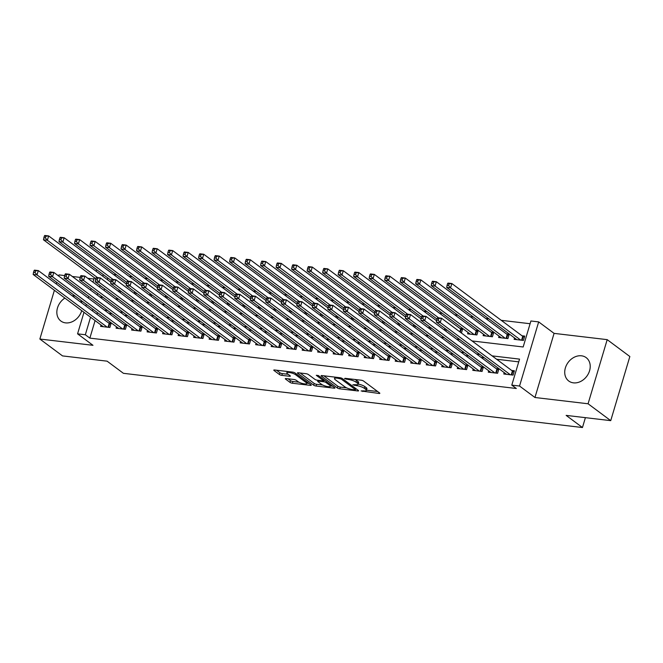 <?xml version="1.0" encoding="UTF-8"?>
<svg xmlns="http://www.w3.org/2000/svg" width="663" height="663" viewBox="0 0 663 663"><rect width="100%" height="100%" fill="white"/><g stroke="black" fill="none" stroke-linecap="round" stroke-linejoin="round"><path stroke-width="0.99" d="M361.103 390.955L378.963 393.457A1.832 0.464 -163.4 0 0 379.833 393.316A1.832 0.464 -163.4 0 0 379.601 392.977L363.581 381.051A1.832 0.464 -163.4 0 0 361.169 380.206L345 378.3L344.553 378.639L348.34 379.476A5.868 1.483 -163.4 0 1 356.056 382.17L357.39 383.164A5.868 1.483 -163.4 0 1 358.144 384.267A5.868 1.483 -163.4 0 1 355.368 384.706L352.832 384.797L356.611 385.634A5.868 1.483 -163.4 0 1 364.327 388.327L365.661 389.322A5.868 1.483 -163.4 0 1 366.415 390.424A5.868 1.483 -163.4 0 1 363.639 390.863L361.103 390.955M64.875 298.093A14.578 11.611 -53.3 0 0 60.88 321.041A14.578 11.611 -53.3 0 0 65.554 322.873A14.578 11.611 -53.3 0 0 81.723 310.64M81.889 303.032A14.578 11.611 -53.3 0 0 80.53 300.032M75.375 296.195A14.578 11.611 -53.3 0 0 73.618 295.831A14.578 11.611 -53.3 0 0 72.11 295.756M573.445 382.849A14.578 11.611 -53.3 0 0 588.429 373.609A14.578 11.611 -53.3 0 0 586.183 357.639A14.578 11.611 -53.3 0 0 581.501 355.807A14.578 11.611 -53.3 0 0 566.517 365.048A14.578 11.611 -53.3 0 0 568.763 381.026A14.578 11.611 -53.3 0 0 573.445 382.849M286.159 378.565A1.832 0.464 -163.4 0 0 285.289 378.706A1.832 0.464 -163.4 0 0 285.521 379.045L290.013 382.394A1.832 0.464 -163.4 0 0 292.424 383.239L310.392 385.36A1.832 0.464 -163.4 0 0 311.254 385.22A1.832 0.464 -163.4 0 0 311.022 384.871L295.01 372.954A1.832 0.464 -163.4 0 0 292.598 372.109L274.631 369.987A1.832 0.464 -163.4 0 0 273.769 370.128A1.832 0.464 -163.4 0 0 274.001 370.468L279.43 374.512A1.832 0.464 -163.4 0 0 281.841 375.357L289.524 376.261A1.832 0.464 -163.4 0 0 290.394 376.12A1.832 0.464 -163.4 0 0 290.162 375.78L287.469 373.775A4.906 1.235 -163.4 0 1 286.839 372.855A4.906 1.235 -163.4 0 1 290.477 372.705A4.906 1.235 -163.4 0 1 295.615 374.736L306.157 382.584A4.906 1.235 -163.4 0 1 306.787 383.504A4.906 1.235 -163.4 0 1 303.14 383.653A4.906 1.235 -163.4 0 1 298.01 381.623L296.253 380.313A1.832 0.464 -163.4 0 0 293.842 379.476L286.159 378.565M95.091 320.585L89.861 338.122L85.328 334.749L77.571 333.837L83.986 312.323M610.731 420.649L588.073 403.775L607.192 339.647L629.85 356.52L610.731 420.649L566.144 415.386L582.462 427.527L123.426 373.319L107.108 361.169L62.521 355.907L39.863 339.033L92.977 345.307L77.571 333.837M607.192 339.647L554.077 333.373L534.958 397.502L588.073 403.775M534.958 397.502L519.552 386.032L511.795 385.12L519.552 359.114L492.103 355.874M89.861 338.122L516.328 388.493L511.795 385.12M337.359 387.988A1.832 0.464 -163.4 0 0 339.771 388.825L357.73 390.946A1.832 0.464 -163.4 0 0 358.6 390.814A1.832 0.464 -163.4 0 0 358.36 390.466L342.348 378.54A1.832 0.464 -163.4 0 0 339.937 377.703L321.978 375.581A1.832 0.464 -163.4 0 0 321.107 375.714A1.832 0.464 -163.4 0 0 321.34 376.062L337.359 387.988L337.873 386.256A1.832 0.464 -163.4 0 0 340.285 387.093L346.592 387.838M334.061 388.153L316.094 386.032A1.832 0.464 -163.4 0 1 313.682 385.186L297.67 373.269A1.832 0.464 -163.4 0 1 297.438 372.921A1.832 0.464 -163.4 0 1 298.309 372.78L305.991 373.692A1.832 0.464 -163.4 0 1 308.403 374.537L314.9 379.369A1.832 0.464 -163.4 0 0 317.312 380.214L322.409 380.811A1.832 0.464 -163.4 0 0 323.279 380.678A1.832 0.464 -163.4 0 0 323.038 380.33L316.284 375.299L318.414 375.548L334.691 387.673A1.832 0.464 -163.4 0 1 334.931 388.012A1.832 0.464 -163.4 0 1 334.061 388.153L334.293 387.374M64.692 275.576L58.982 274.905L58.651 276.015M56.769 282.339L56.28 283.971M54.399 290.286L39.863 339.033M461.423 333.025L462.691 328.773L459.981 328.45M468.02 332.445L467.606 333.837L476.904 334.939L478.197 330.605L475.487 330.282M483.526 334.276L483.112 335.669L492.418 336.771L493.703 332.436L490.993 332.113M499.032 336.108L498.617 337.5L507.924 338.602L509.217 334.268L506.499 333.945M504.203 372.606L503.789 373.998L513.096 375.101L514.389 370.766L511.679 370.443M488.697 370.774L488.283 372.167L497.59 373.269L498.883 368.935L496.164 368.611M473.191 368.943L472.777 370.335L482.084 371.437L483.368 367.103L480.658 366.78M457.685 367.111L457.271 368.504L466.57 369.606L467.863 365.272L465.153 364.948M442.171 365.28L441.757 366.672L451.064 367.774L452.357 363.44L449.647 363.117M426.665 363.448L426.251 364.841L435.558 365.943L436.851 361.608L434.132 361.285M411.159 361.617L410.745 363.009L420.052 364.111L421.337 359.777L418.626 359.454M395.654 359.785L395.239 361.178L404.538 362.28L405.831 357.945L403.121 357.622M380.139 357.954L379.725 359.346L389.032 360.448L390.325 356.114L387.615 355.791M364.633 356.122L364.219 357.514L373.526 358.617L374.819 354.282L372.1 353.959M349.128 354.291L348.713 355.683L358.02 356.785L359.305 352.451L356.595 352.128M333.622 352.459L333.207 353.851L342.506 354.954L343.799 350.619L341.089 350.296M318.107 350.628L317.693 352.02L327 353.122L328.293 348.788L325.583 348.465M302.601 348.804L302.187 350.188L311.494 351.291L312.787 346.956L310.069 346.633M287.096 346.973L286.681 348.357L295.988 349.459L297.273 345.125L294.563 344.801M271.59 345.141L271.175 346.525L280.474 347.627L281.767 343.293L279.057 342.97M256.075 343.31L255.661 344.694L264.968 345.796L266.261 341.462L263.551 341.138M240.57 341.478L240.155 342.862L249.462 343.964L250.755 339.63L248.037 339.307M225.064 339.647L224.649 341.031L233.956 342.133L235.241 337.798L232.531 337.475M209.558 337.815L209.143 339.199L218.442 340.301L219.735 335.967L217.025 335.644M194.044 335.984L193.629 337.368L202.936 338.47L204.229 334.135L201.519 333.812M178.538 334.152L178.123 335.536L187.43 336.638L188.723 332.304L186.005 331.981M163.032 332.32L162.617 333.704L171.924 334.807L173.209 330.472L170.499 330.157M147.526 330.489L147.111 331.873L156.41 332.975L157.703 328.641L154.993 328.326M132.012 328.657L131.597 330.041L140.904 331.144L142.197 326.809L139.487 326.494M116.506 326.826L116.091 328.21L125.398 329.312L126.691 324.978L123.973 324.663M518.731 361.857L496.637 359.247M484.313 357.796L481.131 357.415M468.799 355.965L465.625 355.583M453.293 354.133L450.111 353.752M437.787 352.302L434.605 351.92M422.281 350.47L419.099 350.089M406.767 348.639L403.593 348.257M391.261 346.807L388.079 346.426M375.755 344.975L372.573 344.594M360.249 343.144L357.067 342.763M344.735 341.312L341.561 340.931M329.229 339.481L326.047 339.1M313.723 337.649L310.541 337.268M298.217 335.818L295.035 335.437M282.703 333.986L279.529 333.605M267.197 332.155L264.015 331.782M251.691 330.323L248.509 329.95M236.185 328.492L233.003 328.119M220.671 326.66L217.497 326.287M205.165 324.829L201.983 324.456M189.659 322.997L186.477 322.624M174.154 321.165L170.971 320.793M158.639 319.334L155.465 318.961M143.133 317.502L139.951 317.129M127.627 315.671L124.445 315.298M112.122 313.839L108.939 313.466M97.461 312.638L96.972 314.27M101 324.994L100.585 326.378L109.892 327.481L111.177 323.146L108.467 322.831M530.102 323.726L501.245 320.32M488.913 318.862L485.739 318.489M473.407 317.03L470.233 316.657M457.901 315.198L454.719 314.826M442.395 313.367L439.213 312.994M426.881 311.535L423.707 311.162M411.375 309.704L408.201 309.331M395.869 307.872L392.687 307.499M380.363 306.041L377.181 305.668M364.849 304.209L361.675 303.836M349.343 302.378L346.169 302.005M333.837 300.546L330.655 300.173M318.331 298.715L315.149 298.342M302.817 296.883L299.643 296.51M287.311 295.052L284.137 294.679M271.805 293.22L268.623 292.847M256.299 291.389L253.117 291.016M240.785 289.557L237.611 289.184M225.279 287.725L222.105 287.352M209.773 285.894L206.591 285.521M194.267 284.062L191.085 283.689M178.753 282.231L175.579 281.858M163.247 280.399L160.073 280.026M147.741 278.568L144.559 278.195M132.235 276.736L129.053 276.363M116.721 274.905L113.547 274.532M107.796 277.971L107.307 279.604M104.572 288.786L104.083 290.411M102.201 296.734L102.044 297.248M514.538 337.939L514.123 339.332L523.43 340.434L524.723 336.1L522.013 335.776M446.398 329.569L445.917 331.193M430.892 327.737L430.403 329.362M415.386 325.906L414.897 327.53M399.88 324.074L399.391 325.699M384.366 322.243L383.885 323.867M368.86 320.411L368.371 322.036M353.354 318.58L352.865 320.204M337.848 316.748L337.359 318.373M322.334 314.917L321.853 316.541M306.828 313.085L306.339 314.71M291.322 311.254L290.833 312.878M275.816 309.422L275.327 311.046M260.302 307.591L259.821 309.215M244.796 305.759L244.307 307.383M229.29 303.927L228.801 305.552M213.784 302.096L213.295 303.72M198.27 300.264L197.789 301.889M182.764 298.433L182.275 300.057M167.258 296.601L166.769 298.226M151.752 294.77L151.263 296.394M136.238 292.938L135.758 294.563M120.732 291.107L120.243 292.731M582.462 427.527L585.404 417.657M93.914 279.024L87.823 278.311M80.198 277.407L72.317 276.479M472.056 340.948L523.165 346.981L530.914 320.983L538.671 321.903L519.552 386.032M554.077 333.373L538.671 321.903M85.875 305.999L86.356 304.375M88.245 298.052L88.726 296.419M90.616 290.104L91.096 288.471M92.986 282.148L94.32 277.656M96.21 271.333L96.69 269.708M92.928 309.265L92.439 310.897M90.558 317.212L85.328 334.749M479.78 354.423L476.598 354.042M464.274 352.592L461.092 352.21M448.76 350.76L445.586 350.379M433.254 348.929L430.072 348.547M417.748 347.097L414.566 346.716M402.242 345.266L399.06 344.884M386.728 343.434L383.554 343.053M371.222 341.602L368.04 341.221M355.716 339.771L352.534 339.39M340.21 337.939L337.028 337.558M324.696 336.108L321.522 335.727M309.19 334.276L306.008 333.895M293.684 332.445L290.502 332.064M278.178 330.613L274.996 330.232M262.664 328.782L259.49 328.4M247.158 326.95L243.976 326.569M231.652 325.119L228.47 324.737M216.146 323.287L212.964 322.906M200.632 321.456L197.458 321.074M185.126 319.624L181.944 319.243M169.62 317.792L166.438 317.411M154.114 315.961L150.932 315.58M138.6 314.129L135.426 313.748M123.094 312.298L119.912 311.917M107.588 310.466L104.406 310.085M99.864 296.991L103.047 297.364M115.379 298.822L118.553 299.195M130.884 300.654L134.059 301.027M146.39 302.485L149.573 302.858M161.896 304.317L165.079 304.69M177.411 306.149L180.585 306.521M192.916 307.98L196.091 308.353M208.422 309.812L211.605 310.185M223.928 311.643L227.111 312.016M239.442 313.475L242.617 313.848M254.948 315.306L258.122 315.679M270.454 317.138L273.637 317.511M285.96 318.969L289.143 319.342M301.474 320.801L304.649 321.174M316.98 322.632L320.154 323.005M332.486 324.464L335.669 324.837M347.992 326.295L351.175 326.668M363.506 328.127L366.68 328.5M379.012 329.959L382.186 330.331M394.518 331.79L397.701 332.163M410.024 333.622L413.206 333.995M425.538 335.453L428.712 335.826M441.044 337.285L444.218 337.658M456.55 339.116L459.732 339.489M103.262 274.598L102.773 276.231M100.038 285.413L99.549 287.038M97.668 293.361L97.179 294.994M366.415 390.424L366.937 388.692A5.868 1.483 -163.4 0 0 366.183 387.59L365.661 389.322M358.202 384.068A5.868 1.483 -163.4 0 1 364.849 386.595L366.183 387.59M358.144 384.267L358.658 382.526A5.868 1.483 -163.4 0 0 357.904 381.424L357.39 383.164M354.871 379.46A5.868 1.483 -163.4 0 1 356.57 380.438L357.904 381.424M366.49 390.192L377.62 391.501M323.834 375.797L337.873 386.256M355.658 388.908L356.387 388.999M354.813 389.827L355.252 389.488L341.196 379.021L337.301 378.167A5.868 1.483 -163.4 0 0 334.525 378.614A5.868 1.483 -163.4 0 0 335.279 379.717L344.884 386.869A5.868 1.483 -163.4 0 0 352.6 389.562L354.813 389.827M332.718 386.197L330.514 385.941M322.682 385.012L316.616 384.3L316.094 386.032M300.165 373.004L314.204 383.454A1.832 0.464 -163.4 0 0 316.616 384.3M321.638 384.391A4.906 1.235 -163.4 0 0 326.768 386.413A4.906 1.235 -163.4 0 0 330.414 386.272A4.906 1.235 -163.4 0 0 329.784 385.352L326.063 382.584A1.832 0.464 -163.4 0 0 323.652 381.739L318.555 381.142A1.832 0.464 -163.4 0 0 317.685 381.275A1.832 0.464 -163.4 0 0 317.925 381.623L321.638 384.391M324.456 380.048A1.832 0.464 -163.4 0 0 324.174 380.007L323.652 381.739M323.503 379.932L324.174 380.007M276.496 370.211L279.943 372.78A1.832 0.464 -163.4 0 0 282.355 373.617L288.19 374.305M288.015 378.788L290.535 380.661A1.832 0.464 -163.4 0 0 292.947 381.507L298.988 382.219M306.894 383.148L309.049 383.405M447.583 283.648L447.061 285.38L448.619 285.562L449.133 283.83L447.583 283.648L447.981 283.084L451.859 283.549L450.567 287.883L446.688 287.419L516.842 339.655M524.4 337.177L523.182 336.589A1.873 0.472 16.6 0 1 522.734 336.323L451.859 283.549L449.133 283.83M520.72 340.111L450.567 287.883L448.619 285.562M446.688 287.419L447.061 285.38M437.249 318.315L436.726 320.047L438.284 320.229L438.798 318.497L437.249 318.315L437.646 317.751L441.525 318.215L440.232 322.549L510.386 374.777M438.284 320.229L440.232 322.549L436.353 322.085L506.507 374.322M438.798 318.497L441.525 318.215L512.4 370.99A1.873 0.472 -163.4 0 0 512.847 371.255L514.065 371.844M436.726 320.047L436.353 322.085M432.077 281.816L431.555 283.549L433.105 283.731L433.627 281.999L432.077 281.816L432.475 281.253L436.353 281.717L435.061 286.051L431.182 285.587L501.336 337.823M508.894 335.345L507.676 334.757A1.873 0.472 16.6 0 1 507.228 334.492L436.353 281.717L433.627 281.999M505.206 338.279L435.061 286.051L433.105 283.731M431.182 285.587L431.555 283.549M416.563 279.985L416.049 281.717L417.599 281.899L418.113 280.167L416.563 279.985L416.969 279.421L420.848 279.885L419.555 284.22L415.676 283.756L485.822 335.992M493.388 333.514L492.17 332.925A1.873 0.472 16.6 0 1 491.722 332.66L420.848 279.885L418.113 280.167M489.7 336.448L419.555 284.22L417.599 281.899M415.676 283.756L416.049 281.717M401.057 278.153L400.543 279.885L402.093 280.068L402.607 278.336L401.057 278.153L401.463 277.59L405.333 278.054L404.049 282.388L400.17 281.924L470.316 334.16M477.874 331.682L476.664 331.094A1.873 0.472 16.6 0 1 476.208 330.829L405.333 278.054L402.607 278.336M474.194 334.616L404.049 282.388L402.093 280.068M400.17 281.924L400.543 279.885M385.551 276.322L385.029 278.054L386.587 278.236L387.101 276.504L385.551 276.322L385.949 275.758L389.827 276.222L388.535 280.557L384.656 280.093L437.016 319.085M462.368 329.851L461.15 329.262A1.873 0.472 16.6 0 1 460.702 328.997L389.827 276.222L387.101 276.504M438.657 317.875L388.535 280.557L386.587 278.236M384.656 280.093L385.029 278.054M421.743 316.483L421.22 318.215L422.77 318.397L423.292 316.665L421.743 316.483L422.14 315.919L426.019 316.384L424.726 320.718L494.871 372.946M422.77 318.397L424.726 320.718L420.848 320.254L491.001 372.49M423.292 316.665L426.019 316.384L496.894 369.158A1.873 0.472 -163.4 0 0 497.341 369.424L498.559 370.012M421.22 318.215L420.848 320.254M406.228 314.652L405.715 316.384L407.264 316.566L407.778 314.834L406.228 314.652L406.634 314.088L410.513 314.552L409.22 318.886L479.366 371.114M407.264 316.566L409.22 318.886L405.342 318.422L475.487 370.658M407.778 314.834L410.513 314.552L481.388 367.327A1.873 0.472 -163.4 0 0 481.835 367.592L483.054 368.18M405.715 316.384L405.342 318.422M390.722 312.82L390.209 314.552L391.758 314.734L392.272 313.002L390.722 312.82L391.129 312.256L394.999 312.721L393.714 317.055L463.86 369.283M391.758 314.734L393.714 317.055L389.836 316.591L459.981 368.827M392.272 313.002L394.999 312.721L465.874 365.495A1.873 0.472 -163.4 0 0 466.329 365.761L467.539 366.349M390.209 314.552L389.836 316.591M375.217 310.988L374.694 312.721L376.252 312.903L376.766 311.171L375.217 310.988L375.614 310.425L379.493 310.889L378.2 315.223L448.354 367.451M376.252 312.903L378.2 315.223L374.322 314.759L444.475 366.995M376.766 311.171L379.493 310.889L450.368 363.664A1.873 0.472 -163.4 0 0 450.815 363.929L452.033 364.517M374.694 312.721L374.322 314.759M370.045 274.49L369.523 276.222L371.073 276.405L371.595 274.673L370.045 274.49L370.443 273.927L374.322 274.391L373.029 278.725L369.15 278.261L421.511 317.254M436.602 320.759L374.322 274.391L371.595 274.673M423.151 316.044L373.029 278.725L371.073 276.405M369.15 278.261L369.523 276.222M359.711 309.157L359.189 310.889L360.738 311.071L361.26 309.339L359.711 309.157L360.108 308.593L363.987 309.057L362.694 313.392L432.84 365.62M360.738 311.071L362.694 313.392L358.816 312.928L428.969 365.164M361.26 309.339L363.987 309.057L434.862 361.832A1.873 0.472 -163.4 0 0 435.309 362.097L436.527 362.686M359.189 310.889L358.816 312.928M354.531 272.659L354.017 274.391L355.567 274.573L356.081 272.841L354.531 272.659L354.937 272.095L358.816 272.559L357.523 276.894L353.644 276.43L406.005 315.422M421.088 318.928L358.816 272.559L356.081 272.841M407.637 314.212L357.523 276.894L355.567 274.573M353.644 276.43L354.017 274.391M344.196 307.325L343.683 309.057L345.232 309.24L345.746 307.508L344.196 307.325L344.603 306.762L348.481 307.226L347.188 311.56L417.334 363.788M345.232 309.24L347.188 311.56L343.31 311.096L413.455 363.332M345.746 307.508L348.481 307.226L419.356 360.001A1.873 0.472 -163.4 0 0 419.803 360.266L421.022 360.854M343.683 309.057L343.31 311.096M339.025 270.827L338.511 272.559L340.061 272.742L340.575 271.01L339.025 270.827L339.431 270.264L343.301 270.728L342.017 275.062L338.138 274.598L390.49 313.591M405.582 317.096L343.301 270.728L340.575 271.01M392.131 312.381L342.017 275.062L340.061 272.742M338.138 274.598L338.511 272.559M328.691 305.494L328.177 307.226L329.726 307.408L330.24 305.676L328.691 305.494L329.097 304.93L332.967 305.394L331.682 309.729L401.828 361.957M329.726 307.408L331.682 309.729L327.804 309.265L397.949 361.501M330.24 305.676L332.967 305.394L403.842 358.169A1.873 0.472 -163.4 0 0 404.297 358.434L405.507 359.023M328.177 307.226L327.804 309.265M323.519 268.996L322.997 270.728L324.555 270.91L325.069 269.178L323.519 268.996L323.917 268.432L327.795 268.896L326.503 273.231L322.624 272.766L374.985 311.759M390.076 315.265L327.795 268.896L325.069 269.178M376.625 310.549L326.503 273.231L324.555 270.91M322.624 272.766L322.997 270.728M313.185 303.662L312.663 305.394L314.221 305.577L314.734 303.845L313.185 303.662L313.582 303.099L317.461 303.563L316.168 307.897L386.322 360.125M314.221 305.577L316.168 307.897L312.29 307.433L382.443 359.669M314.734 303.845L317.461 303.563L388.336 356.338A1.873 0.472 -163.4 0 0 388.783 356.603L390.001 357.191M312.663 305.394L312.29 307.433M308.013 267.164L307.491 268.896L309.041 269.079L309.563 267.346L308.013 267.164L308.411 266.601L312.29 267.065L310.997 271.399L307.118 270.935L359.479 309.928M374.57 313.433L312.29 267.065L309.563 267.346M361.12 308.718L310.997 271.399L309.041 269.079M307.118 270.935L307.491 268.896M297.679 301.831L297.157 303.563L298.706 303.745L299.228 302.013L297.679 301.831L298.077 301.267L301.955 301.731L300.662 306.066L370.808 358.293M298.706 303.745L300.662 306.066L296.784 305.602L366.937 357.838M299.228 302.013L301.955 301.731L372.83 354.506A1.873 0.472 -163.4 0 0 373.277 354.771L374.496 355.36M297.157 303.563L296.784 305.602M292.499 265.333L291.985 267.065L293.535 267.247L294.049 265.515L292.499 265.333L292.905 264.777L296.784 265.233L295.491 269.568L291.612 269.103L343.973 308.096M359.056 311.602L296.784 265.233L294.049 265.515M345.605 306.886L295.491 269.568L293.535 267.247M291.612 269.103L291.985 267.065M282.165 299.999L281.651 301.731L283.2 301.914L283.714 300.182L282.165 299.999L282.571 299.436L286.449 299.9L285.156 304.234L355.302 356.462M283.2 301.914L285.156 304.234L281.278 303.77L351.423 356.006M283.714 300.182L286.449 299.9L357.324 352.675A1.873 0.472 -163.4 0 0 357.771 352.94L358.99 353.528M281.651 301.731L281.278 303.77M276.993 263.501L276.479 265.233L278.029 265.415L278.543 263.683L276.993 263.501L277.399 262.946L281.269 263.402L279.985 267.736L276.106 267.272L328.458 306.265M343.55 309.77L281.269 263.402L278.543 263.683M330.099 305.055L279.985 267.736L278.029 265.415M276.106 267.272L276.479 265.233M266.659 298.168L266.145 299.9L267.695 300.082L268.208 298.35L266.659 298.168L267.065 297.604L270.935 298.068L269.65 302.403L339.796 354.63M267.695 300.082L269.65 302.403L265.772 301.938L335.917 354.175M268.208 298.35L270.935 298.068L341.81 350.843A1.873 0.472 -163.4 0 0 342.265 351.108L343.475 351.697M266.145 299.9L265.772 301.938M261.487 261.67L260.965 263.402L262.523 263.584L263.037 261.852L261.487 261.67L261.885 261.114L265.764 261.57L264.471 265.904L260.592 265.44L312.953 304.433M328.044 307.939L265.764 261.57L263.037 261.852M314.594 303.223L264.471 265.904L262.523 263.584M260.592 265.44L260.965 263.402M251.153 296.336L250.631 298.068L252.189 298.251L252.702 296.518L251.153 296.336L251.55 295.773L255.429 296.237L254.136 300.571L324.29 352.799M252.189 298.251L254.136 300.571L250.258 300.107L320.411 352.343M252.702 296.518L255.429 296.237L326.304 349.011A1.873 0.472 -163.4 0 0 326.751 349.277L327.97 349.865M250.631 298.068L250.258 300.107M245.981 259.838L245.459 261.57L247.009 261.752L247.531 260.02L245.981 259.838L246.379 259.283L250.258 259.739L248.965 264.073L245.086 263.609L297.447 302.601M312.538 306.107L250.258 259.739L247.531 260.02M299.088 301.392L248.965 264.073L247.009 261.752M245.086 263.609L245.459 261.57M230.467 258.006L229.953 259.739L231.503 259.921L232.017 258.189L230.467 258.006L230.873 257.451L234.752 257.907L233.459 262.241L229.58 261.777L281.941 300.77M297.024 304.276L234.752 257.907L232.017 258.189M283.573 299.56L233.459 262.241L231.503 259.921M229.58 261.777L229.953 259.739M214.961 256.175L214.447 257.907L215.997 258.089L216.511 256.357L214.961 256.175L215.367 255.62L219.238 256.075L217.953 260.41L214.074 259.946L266.427 298.938M281.518 302.444L219.238 256.075L216.511 256.357M268.067 297.728L217.953 260.41L215.997 258.089M214.074 259.946L214.447 257.907M199.455 254.343L198.933 256.075L200.491 256.258L201.005 254.526L199.455 254.343L199.853 253.788L203.732 254.244L202.439 258.578L198.56 258.114L250.921 297.107M266.012 300.612L203.732 254.244L201.005 254.526M252.562 295.897L202.439 258.578L200.491 256.258M198.56 258.114L198.933 256.075M183.949 252.512L183.427 254.244L184.977 254.426L185.499 252.694L183.949 252.512L184.347 251.957L188.226 252.412L186.933 256.747L183.054 256.283L235.415 295.275M250.506 298.781L188.226 252.412L185.499 252.694M237.056 294.065L186.933 256.747L184.977 254.426M183.054 256.283L183.427 254.244M168.435 250.68L167.921 252.412L169.471 252.595L169.985 250.863L168.435 250.68L168.841 250.125L172.72 250.581L171.427 254.915L167.548 254.451L219.909 293.444M234.992 296.949L172.72 250.581L169.985 250.863M221.541 292.234L171.427 254.915L169.471 252.595M167.548 254.451L167.921 252.412M152.929 248.849L152.415 250.581L153.965 250.763L154.479 249.031L152.929 248.849L153.335 248.294L157.206 248.749L155.921 253.084L152.042 252.62L204.395 291.612M219.486 295.118L157.206 248.749L154.479 249.031M206.036 290.402L155.921 253.084L153.965 250.763M152.042 252.62L152.415 250.581M137.423 247.017L136.901 248.749L138.459 248.932L138.973 247.2L137.423 247.017L137.821 246.462L141.7 246.918L140.407 251.252L136.528 250.788L188.889 289.781M203.98 293.286L141.7 246.918L138.973 247.2M190.53 288.571L140.407 251.252L138.459 248.932M136.528 250.788L136.901 248.749M121.917 245.186L121.395 246.918L122.945 247.1L123.467 245.368L121.917 245.186L122.315 244.63L126.194 245.086L124.901 249.421L121.022 248.956L173.383 287.949M188.474 291.455L126.194 245.086L123.467 245.368M175.024 286.739L124.901 249.421L122.945 247.1M121.022 248.956L121.395 246.918M106.403 243.354L105.889 245.086L107.439 245.269L107.953 243.536L106.403 243.354L106.809 242.799L110.688 243.255L109.395 247.589L105.516 247.125L157.877 286.118M172.96 289.623L110.688 243.255L107.953 243.536M159.51 284.908L109.395 247.589L107.439 245.269M105.516 247.125L105.889 245.086M90.897 241.523L90.383 243.255L91.933 243.437L92.447 241.705L90.897 241.523L91.303 240.967L95.174 241.423L93.889 245.758L90.011 245.293L142.363 284.286M157.454 287.792L95.174 241.423L92.447 241.705M144.004 283.076L93.889 245.758L91.933 243.437M90.011 245.293L90.383 243.255M75.391 239.691L74.869 241.423L76.427 241.605L76.941 239.873L75.391 239.691L75.789 239.136L79.668 239.592L78.375 243.926L74.496 243.462L126.857 282.455M141.948 285.96L79.668 239.592L76.941 239.873M128.498 281.245L78.375 243.926L76.427 241.605M74.496 243.462L74.869 241.423M59.885 237.86L59.363 239.592L60.913 239.774L61.435 238.042L59.885 237.86L60.283 237.304L64.162 237.76L62.869 242.094L58.99 241.63L111.351 280.623M126.442 284.129L64.162 237.76L61.435 238.042M112.992 279.413L62.869 242.094L60.913 239.774M58.99 241.63L59.363 239.592M44.371 236.028L43.857 237.76L45.407 237.942L45.921 236.21L44.371 236.028L44.777 235.473L48.656 235.929L47.363 240.263L43.485 239.799L95.845 278.791M110.928 282.297L48.656 235.929L45.921 236.21M97.478 277.582L47.363 240.263L45.407 237.942M43.485 239.799L43.857 237.76M235.647 294.505L235.125 296.237L236.674 296.419L237.197 294.687L235.647 294.505L236.045 293.941L239.923 294.405L238.63 298.74L308.776 350.967M236.674 296.419L238.63 298.74L234.752 298.275L304.905 350.512M237.197 294.687L239.923 294.405L310.798 347.18A1.873 0.472 -163.4 0 0 311.245 347.445L312.464 348.034M235.125 296.237L234.752 298.275M220.133 292.673L219.619 294.405L221.169 294.587L221.682 292.855L220.133 292.673L220.539 292.118L224.417 292.574L223.124 296.908L293.27 349.136M221.169 294.587L223.124 296.908L219.246 296.444L289.391 348.68M221.682 292.855L224.417 292.574L295.292 345.348A1.873 0.472 -163.4 0 0 295.739 345.614L296.958 346.202M219.619 294.405L219.246 296.444M204.627 290.842L204.113 292.574L205.663 292.756L206.176 291.024L204.627 290.842L205.033 290.286L208.903 290.742L207.618 295.076L277.764 347.304M205.663 292.756L207.618 295.076L203.74 294.612L273.885 346.848M206.176 291.024L208.903 290.742L279.778 343.517A1.873 0.472 -163.4 0 0 280.234 343.782L281.444 344.37M204.113 292.574L203.74 294.612M189.121 289.01L188.599 290.742L190.157 290.924L190.671 289.192L189.121 289.01L189.519 288.455L193.397 288.911L192.104 293.245L262.258 345.473M190.157 290.924L192.104 293.245L188.226 292.781L258.379 345.017M190.671 289.192L193.397 288.911L264.272 341.685A1.873 0.472 -163.4 0 0 264.719 341.951L265.938 342.539M188.599 290.742L188.226 292.781M173.615 287.178L173.093 288.911L174.642 289.093L175.165 287.361L173.615 287.178L174.013 286.623L177.891 287.079L176.598 291.413L246.744 343.641M174.642 289.093L176.598 291.413L172.72 290.949L242.873 343.185M175.165 287.361L177.891 287.079L248.766 339.854A1.873 0.472 -163.4 0 0 249.213 340.119L250.432 340.707M173.093 288.911L172.72 290.949M158.101 285.347L157.587 287.079L159.137 287.261L159.65 285.529L158.101 285.347L158.507 284.792L162.385 285.247L161.092 289.582L231.238 341.81M159.137 287.261L161.092 289.582L157.214 289.118L227.359 341.354M159.65 285.529L162.385 285.247L233.26 338.022A1.873 0.472 -163.4 0 0 233.708 338.287L234.926 338.876M157.587 287.079L157.214 289.118M142.595 283.515L142.081 285.247L143.631 285.43L144.144 283.698L142.595 283.515L143.001 282.96L146.871 283.416L145.587 287.75L215.732 339.978M143.631 285.43L145.587 287.75L141.708 287.286L211.853 339.522M144.144 283.698L146.871 283.416L217.746 336.191A1.873 0.472 -163.4 0 0 218.202 336.456L219.412 337.044M142.081 285.247L141.708 287.286M127.089 281.684L126.567 283.416L128.125 283.598L128.639 281.866L127.089 281.684L127.487 281.129L131.365 281.584L130.072 285.919L200.226 338.147M128.125 283.598L130.072 285.919L126.194 285.455L196.347 337.691M128.639 281.866L131.365 281.584L202.24 334.359A1.873 0.472 -163.4 0 0 202.687 334.624L203.906 335.213M126.567 283.416L126.194 285.455M111.583 279.852L111.061 281.584L112.611 281.767L113.133 280.035L111.583 279.852L111.981 279.297L115.859 279.753L114.566 284.087L184.712 336.315M112.611 281.767L114.566 284.087L110.688 283.623L180.842 335.859M113.133 280.035L115.859 279.753L186.734 332.528A1.873 0.472 -163.4 0 0 187.181 332.793L188.4 333.381M111.061 281.584L110.688 283.623M96.069 278.021L95.555 279.753L97.105 279.935L97.618 278.203L96.069 278.021L96.475 277.466L100.353 277.921L99.06 282.256L169.206 334.483M97.105 279.935L99.06 282.256L95.182 281.792L165.327 334.028M97.618 278.203L100.353 277.921L171.228 330.696A1.873 0.472 -163.4 0 0 171.676 330.961L172.894 331.55M95.555 279.753L95.182 281.792M80.563 276.189L80.049 277.921L81.599 278.104L82.113 276.372L80.563 276.189L80.969 275.634L84.839 276.09L83.555 280.424L153.7 332.652M81.599 278.104L83.555 280.424L79.676 279.96L149.821 332.196M82.113 276.372L84.839 276.09L155.714 328.865A1.873 0.472 -163.4 0 0 156.17 329.13L157.38 329.718M80.049 277.921L79.676 279.96M65.057 274.358L64.535 276.09L66.093 276.272L66.607 274.54L65.057 274.358L65.455 273.802L69.333 274.258L68.04 278.593L138.194 330.82M66.093 276.272L68.04 278.593L64.162 278.129L134.316 330.365M66.607 274.54L69.333 274.258L140.208 327.033A1.873 0.472 -163.4 0 0 140.655 327.298L141.874 327.887M64.535 276.09L64.162 278.129M49.551 272.526L49.029 274.258L50.579 274.441L51.101 272.708L49.551 272.526L49.949 271.971L53.827 272.427L52.534 276.761L122.68 328.989M50.579 274.441L52.534 276.761L48.656 276.297L118.81 328.533M51.101 272.708L53.827 272.427L124.702 325.201A1.873 0.472 -163.4 0 0 125.15 325.467L126.368 326.055M49.029 274.258L48.656 276.297M34.037 270.695L33.523 272.427L35.073 272.609L35.587 270.877L34.037 270.695L34.443 270.139L38.321 270.595L37.029 274.93L107.174 327.157M35.073 272.609L37.029 274.93L33.15 274.465L103.295 326.702M35.587 270.877L38.321 270.595L109.196 323.37A1.873 0.472 -163.4 0 0 109.644 323.635L110.862 324.224M33.523 272.427L33.15 274.465M363.017 390.789L362.794 391.543M346.467 378.474L346.243 379.228M354.746 384.631L354.514 385.385M364.849 386.595L364.327 388.327M356.868 384.772L356.611 385.634M356.57 380.438L356.056 382.17M348.564 378.722L348.34 379.476M379.195 392.678L378.963 393.457M321.497 375.556L321.34 376.062M357.962 390.167L357.73 390.946M340.285 387.093L339.771 388.825M355.575 388.394L355.252 389.488M341.47 378.092L341.196 379.021M339.729 377.678L339.506 378.432M337.525 377.413L337.301 378.167M314.204 383.454L313.682 385.186M297.82 372.763L297.67 373.269M323.37 379.236L323.038 380.33M330.108 384.258L329.784 385.352M326.395 381.49L326.063 382.584M318.779 380.388L318.555 381.142M306.48 381.49L306.157 382.584M295.938 373.642L295.615 374.736M289.764 375.482L289.524 376.261M282.355 373.617L281.841 375.357M279.943 372.78L279.43 374.512M274.151 369.971L274.001 370.468M310.624 384.573L310.392 385.36M292.947 381.507L292.424 383.239M290.535 380.661L290.013 382.394M285.67 378.548L285.521 379.045M523.182 336.589L522.088 340.276M522.734 336.323L521.574 340.21M511.239 374.877L512.4 370.99M511.753 374.943L512.847 371.255M507.676 334.757L506.573 338.445M507.228 334.492L506.068 338.379M492.17 332.925L491.068 336.613M491.722 332.66L490.554 336.547M476.664 331.094L475.562 334.782M476.208 330.829L475.048 334.716M461.15 329.262L460.279 332.18M460.702 328.997L459.849 331.856M495.733 373.045L496.894 369.158M496.239 373.112L497.341 369.424M480.219 371.214L481.388 367.327M480.733 371.28L481.835 367.592M464.713 369.382L465.874 365.495M465.227 369.448L466.329 365.761M449.207 367.551L450.368 363.664M449.721 367.617L450.815 363.929M445.263 328.715L444.774 330.348M444.823 328.392L444.343 330.025M433.701 365.719L434.862 361.832M434.207 365.785L435.309 362.097M429.748 326.884L429.268 328.516M429.317 326.561L428.837 328.193M418.187 363.888L419.356 360.001M418.701 363.954L419.803 360.266M414.242 325.052L413.762 326.685M413.811 324.729L413.322 326.362M402.681 362.056L403.842 358.169M403.195 362.122L404.297 358.434M398.736 323.221L398.248 324.853M398.306 322.898L397.817 324.53M387.175 360.224L388.336 356.338M387.689 360.291L388.783 356.603M383.231 321.389L382.742 323.022M382.791 321.066L382.311 322.699M371.67 358.393L372.83 354.506M372.175 358.459L373.277 354.771M367.716 319.558L367.236 321.19M367.285 319.234L366.805 320.867M356.155 356.561L357.324 352.675M356.669 356.628L357.771 352.94M352.21 317.726L351.73 319.359M351.78 317.403L351.291 319.036M340.649 354.738L341.81 350.843M341.163 354.796L342.265 351.108M336.705 315.895L336.216 317.527M336.274 315.571L335.785 317.204M325.143 352.907L326.304 349.011M325.657 352.965L326.751 349.277M321.199 314.063L320.71 315.696M320.759 313.74L320.279 315.373M305.684 312.232L305.204 313.864M305.253 311.908L304.773 313.541M290.179 310.4L289.698 312.033M289.748 310.077L289.259 311.709M274.673 308.568L274.184 310.201M274.242 308.245L273.753 309.878M259.167 306.737L258.678 308.37M258.727 306.414L258.247 308.046M243.653 304.905L243.172 306.538M243.222 304.582L242.741 306.215M228.147 303.074L227.666 304.707M227.716 302.751L227.227 304.383M212.641 301.242L212.152 302.875M212.21 300.919L211.721 302.552M197.135 299.411L196.646 301.043M196.696 299.088L196.215 300.72M181.621 297.579L181.14 299.212M181.19 297.256L180.709 298.889M166.115 295.748L165.634 297.38M165.684 295.425L165.195 297.057M150.609 293.916L150.12 295.549M150.178 293.593L149.689 295.226M135.103 292.085L134.614 293.717M134.664 291.761L134.183 293.394M119.589 290.253L119.108 291.886M119.158 289.93L118.677 291.563M309.638 351.075L310.798 347.18M310.143 351.133L311.245 347.445M294.123 349.244L295.292 345.348M294.637 349.302L295.739 345.614M278.617 347.412L279.778 343.517M279.131 347.47L280.234 343.782M263.112 345.58L264.272 341.685M263.625 345.638L264.719 341.951M247.606 343.749L248.766 339.854M248.111 343.807L249.213 340.119M232.091 341.917L233.26 338.022M232.605 341.975L233.708 338.287M216.586 340.086L217.746 336.191M217.099 340.144L218.202 336.456M201.08 338.254L202.24 334.359M201.593 338.312L202.687 334.624M185.574 336.423L186.734 332.528M186.079 336.481L187.181 332.793M170.059 334.591L171.228 330.696M170.573 334.649L171.676 330.961M154.554 332.76L155.714 328.865M155.067 332.818L156.17 329.13M139.048 330.928L140.208 327.033M139.561 330.986L140.655 327.298M123.542 329.097L124.702 325.201M124.047 329.155L125.15 325.467M108.028 327.265L109.196 323.37M108.541 327.323L109.644 323.635M355.774 388.535L355.418 389.728M334.972 377.114L334.525 378.614M323.643 379.443L323.279 380.678M330.845 384.805L330.414 386.272M317.983 380.289L317.685 381.275M307.226 382.045L306.787 383.504M287.245 371.479L286.839 372.855"/></g></svg>
